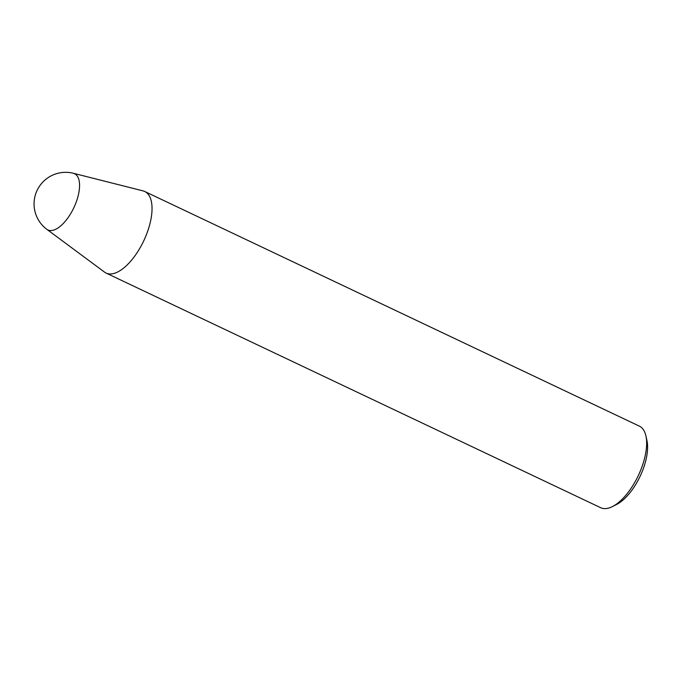 <?xml version="1.0" encoding="UTF-8"?>
<svg xmlns="http://www.w3.org/2000/svg" width="681" height="681" viewBox="0 0 681 681"><rect width="100%" height="100%" fill="white"/><g stroke="black" fill="none" stroke-linecap="round" stroke-linejoin="round"><path stroke-width="1.02" d="M73.386 173.289A31.122 13.935 115.4 0 1 73.395 173.289A31.122 13.935 115.4 0 1 73.216 209.016A31.122 13.935 115.4 0 1 46.819 229.31A31.122 13.935 115.4 0 1 46.793 229.284A31.607 31.607 0 0 1 73.386 173.28L143.087 190.901A45.133 20.209 -64.6 0 1 144.772 191.506A45.133 20.209 -64.6 0 1 142.823 242.717A45.133 20.209 -64.6 0 1 106.083 273.064A45.133 20.209 -64.6 0 1 104.542 272.136L46.819 229.31M645.937 435.976L646.95 440.607A40.8 18.268 115.4 0 1 639.272 478.028A40.8 18.268 115.4 0 1 616.671 504.425L612.44 506.57A45.133 20.209 -64.6 0 0 637.442 477.372A45.133 20.209 -64.6 0 0 645.937 435.976A45.133 20.209 -64.6 0 0 639.391 426.153L144.772 191.506M106.083 273.064L600.702 507.72A45.133 20.209 -64.6 0 0 612.44 506.57"/></g></svg>
